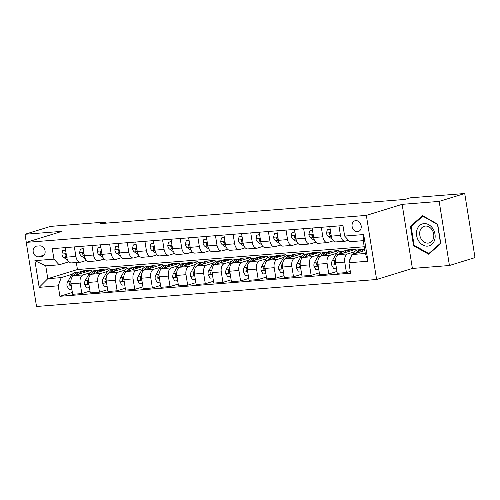 <?xml version="1.0" encoding="UTF-8"?>
<svg xmlns="http://www.w3.org/2000/svg" width="500" height="500" viewBox="0 0 500 500"><rect width="100%" height="100%" fill="white"/><g stroke="black" fill="none" stroke-linecap="round" stroke-linejoin="round"><path stroke-width="0.75" d="M355.75 220.619A5.644 4.487 -107.2 0 0 354.969 220.769A5.644 4.487 -107.2 0 0 352.219 227.006A5.644 4.487 -107.2 0 0 357.525 231.706A5.644 4.487 -107.2 0 0 358.3 231.556A5.644 4.487 -107.2 0 0 361.056 225.319A5.644 4.487 -107.2 0 0 355.75 220.619M449.438 265.506L439.169 201.406L402.131 204.344L412.394 268.444L449.438 265.506L475 257.613L464.731 193.512L410.05 197.85L404.938 199.431L100.131 223.625L105.244 222.05L50.562 226.388L25 234.275L26.294 242.375M412.394 268.444L376.613 279.494L36.525 306.488L26.256 242.387L366.344 215.394L376.613 279.494M38.438 256.856L41.544 256.613A5.469 4.35 -107.2 0 0 42.294 256.469A5.469 4.35 -107.2 0 0 44.962 250.425A5.469 4.35 -107.2 0 0 39.819 245.869L36.719 246.119A5.469 4.35 -107.2 0 0 35.962 246.262A5.469 4.35 -107.2 0 0 33.294 252.306A5.469 4.35 -107.2 0 0 38.438 256.856L44.188 255.081M58.225 285.819L39.175 287.331L34.9 260.65L53.95 259.137L59.15 264.8L45.744 265.869L47.794 278.688L61.2 277.625L58.225 285.819L59.9 296.3L350.6 273.225L348.919 262.744L351.9 254.55L365.306 253.487L363.25 240.662L349.844 241.731L344.644 236.062L363.694 234.55L367.969 261.231L348.919 262.744M344.644 236.062L342.969 225.581L52.269 248.656L53.95 259.137M439.169 201.406L464.731 193.512M402.131 204.344L366.344 215.394M26.256 242.387L62.044 231.337L25 234.275M105.431 223.206L105.244 222.05M76.325 262.519L77.45 269.538L47.794 278.688L39.175 287.331M59.15 264.8L68.831 261.812M338.95 225.9L340.475 235.406A7.056 4.213 85.5 0 0 345.119 241.181A7.056 4.213 85.5 0 0 345.675 241.075L348.456 240.219M321.312 227.3L322.831 236.806A7.056 4.213 85.5 0 0 327.481 242.581A7.056 4.213 85.5 0 0 328.031 242.475L333.425 240.812M303.669 228.7L305.194 238.206A7.056 4.213 85.5 0 0 309.844 243.981A7.056 4.213 85.5 0 0 310.394 243.875L315.781 242.213M286.031 230.1L287.556 239.606A7.056 4.213 85.5 0 0 292.206 245.381A7.056 4.213 85.5 0 0 292.756 245.275L298.144 243.612M268.394 231.5L269.919 241.006A7.056 4.213 85.5 0 0 274.562 246.781A7.056 4.213 85.5 0 0 275.113 246.675L280.506 245.012M250.756 232.9L252.275 242.406A7.056 4.213 85.5 0 0 256.925 248.181A7.056 4.213 85.5 0 0 257.475 248.075L262.863 246.412M233.113 234.3L234.638 243.806A7.056 4.213 85.5 0 0 239.288 249.581A7.056 4.213 85.5 0 0 239.838 249.475L245.225 247.812M215.475 235.7L217 245.206A7.056 4.213 85.5 0 0 221.644 250.981A7.056 4.213 85.5 0 0 222.2 250.875L227.587 249.213M197.838 237.1L199.356 246.606A7.056 4.213 85.5 0 0 204.006 252.381A7.056 4.213 85.5 0 0 204.556 252.275L209.944 250.613M180.194 238.5L181.719 248.006A7.056 4.213 85.5 0 0 186.369 253.781A7.056 4.213 85.5 0 0 186.919 253.675L192.306 252.013M162.556 239.9L164.081 249.406A7.056 4.213 85.5 0 0 168.725 255.181A7.056 4.213 85.5 0 0 169.281 255.075L174.669 253.412M144.919 241.3L146.438 250.812A7.056 4.213 85.5 0 0 151.088 256.581A7.056 4.213 85.5 0 0 151.637 256.475L157.031 254.812M127.275 242.7L128.8 252.213A7.056 4.213 85.5 0 0 133.45 257.981A7.056 4.213 85.5 0 0 134 257.875L139.388 256.212M109.637 244.1L111.163 253.612A7.056 4.213 85.5 0 0 115.812 259.381A7.056 4.213 85.5 0 0 116.363 259.275L121.75 257.613M92 245.5L93.525 255.012A7.056 4.213 85.5 0 0 98.169 260.781A7.056 4.213 85.5 0 0 98.725 260.675L104.113 259.012M74.362 246.9L75.881 256.413A7.056 4.213 85.5 0 0 80.531 262.181A7.056 4.213 85.5 0 0 81.081 262.075L86.469 260.413M83.319 271.656L83.188 270.837L79.394 272.006M72.344 274.188L61.2 277.625M83.188 270.837L91.65 270.163L73.963 275.625A7.056 4.213 85.5 0 0 70.981 283.819L72.663 294.3L81.838 293.575L90.006 291.05M100.956 270.256L100.825 269.438L97.031 270.606M89.981 272.787L83.138 274.9A7.056 4.213 85.5 0 0 80.156 283.087L81.838 293.575M100.825 269.438L109.294 268.762L91.606 274.225A7.056 4.213 85.5 0 0 88.625 282.419L90.3 292.9L99.475 292.169L107.644 289.65M118.594 268.856L118.462 268.038L114.675 269.206M107.619 271.388L100.775 273.5A7.056 4.213 85.5 0 0 97.794 281.688L99.475 292.169M118.462 268.038L126.931 267.362L109.244 272.825A7.056 4.213 85.5 0 0 106.263 281.019L107.944 291.5L117.112 290.769L125.288 288.25M136.231 267.456L136.1 266.637L132.312 267.806M125.262 269.981L118.413 272.1A7.056 4.213 85.5 0 0 115.438 280.287L117.112 290.769M136.1 266.637L144.569 265.963L126.881 271.425A7.056 4.213 85.5 0 0 123.9 279.619L125.581 290.1L134.756 289.369L142.925 286.85M153.875 266.056L153.744 265.238L149.95 266.406M142.9 268.581L136.056 270.7A7.056 4.213 85.5 0 0 133.075 278.888L134.756 289.369M153.744 265.238L162.206 264.562L144.519 270.025A7.056 4.213 85.5 0 0 141.544 278.219L143.219 288.7L152.394 287.969L160.562 285.45M171.513 264.656L171.381 263.837L167.594 265.006M160.538 267.181L153.694 269.3A7.056 4.213 85.5 0 0 150.712 277.488L152.394 287.969M171.381 263.837L179.85 263.163L162.162 268.625A7.056 4.213 85.5 0 0 159.181 276.819L160.863 287.3L170.031 286.569L178.2 284.05M189.15 263.256L189.019 262.438L185.231 263.606M178.181 265.781L171.331 267.9A7.056 4.213 85.5 0 0 168.356 276.087L170.031 286.569M189.019 262.438L197.488 261.762L179.8 267.225A7.056 4.213 85.5 0 0 176.819 275.419L178.5 285.9L187.669 285.169L195.844 282.65M206.794 261.856L206.663 261.038L202.869 262.206M195.819 264.381L188.975 266.5A7.056 4.213 85.5 0 0 185.994 274.688L187.669 285.169M206.663 261.038L215.125 260.363L197.438 265.825A7.056 4.213 85.5 0 0 194.462 274.019L196.137 284.5L205.312 283.769L213.481 281.25M224.431 260.456L224.3 259.637L220.506 260.806M213.456 262.981L206.612 265.1A7.056 4.213 85.5 0 0 203.631 273.288L205.312 283.769M224.3 259.637L232.769 258.962L215.081 264.425A7.056 4.213 85.5 0 0 212.1 272.619L213.775 283.1L222.95 282.369L231.119 279.85M242.069 259.056L241.938 258.238L238.15 259.406M231.094 261.581L224.25 263.7A7.056 4.213 85.5 0 0 221.269 271.887L222.95 282.369M241.938 258.238L250.406 257.562L232.719 263.025A7.056 4.213 85.5 0 0 229.737 271.219L231.419 281.7L240.588 280.969L248.762 278.45M259.713 257.656L259.581 256.837L255.787 258.006M248.738 260.181L241.887 262.294A7.056 4.213 85.5 0 0 238.912 270.487L240.588 280.969M259.581 256.837L268.044 256.163L250.356 261.625A7.056 4.213 85.5 0 0 247.375 269.819L249.056 280.3L258.231 279.569L266.4 277.05M277.35 256.256L277.219 255.438L273.425 256.606M266.375 258.781L259.531 260.894A7.056 4.213 85.5 0 0 256.55 269.088L258.231 279.569M277.219 255.438L285.688 254.762L267.994 260.225A7.056 4.213 85.5 0 0 265.019 268.419L266.694 278.9L275.869 278.169L284.037 275.65M294.988 254.856L294.856 254.037L291.069 255.206M284.012 257.381L277.169 259.494A7.056 4.213 85.5 0 0 274.188 267.688L275.869 278.169M294.856 254.037L303.325 253.363L285.637 258.825A7.056 4.213 85.5 0 0 282.656 267.019L284.337 277.5L293.506 276.769L301.675 274.25M312.625 253.456L312.494 252.638L308.706 253.806M301.656 255.981L294.806 258.094A7.056 4.213 85.5 0 0 291.831 266.288L293.506 276.769M312.494 252.638L320.962 251.962L303.275 257.425A7.056 4.213 85.5 0 0 300.294 265.619L301.975 276.1L311.144 275.369L319.319 272.85M330.269 252.056L330.138 251.238L326.344 252.406M319.294 254.581L312.45 256.694A7.056 4.213 85.5 0 0 309.469 264.887L311.144 275.369M330.138 251.238L338.6 250.562L320.913 256.025A7.056 4.213 85.5 0 0 317.938 264.219L319.613 274.7L328.787 273.969L336.956 271.45M347.906 250.656L347.775 249.838L343.981 251.006M336.931 253.181L330.087 255.294A7.056 4.213 85.5 0 0 327.106 263.488L328.787 273.969M347.775 249.838L356.244 249.163L338.556 254.625A7.056 4.213 85.5 0 0 335.575 262.819L337.25 273.3L346.425 272.569L350.3 271.375M364.538 248.706L361.625 249.606M354.575 251.781L347.725 253.894A7.056 4.213 85.5 0 0 344.744 262.087L346.425 272.569M364.837 250.556L351.9 254.55M77.45 269.538L364.231 246.769M65.188 247.631L66.712 257.137A7.056 4.213 85.5 0 0 71.356 262.913L80.531 262.181M59.9 296.3L72.369 292.45M82.825 246.231L84.35 255.738A7.056 4.213 85.5 0 0 89 261.512L98.169 260.781M100.469 244.831L101.988 254.338A7.056 4.213 85.5 0 0 106.638 260.113L115.812 259.381M118.106 243.431L119.631 252.938A7.056 4.213 85.5 0 0 124.275 258.712L133.45 257.981M135.744 242.031L137.269 251.537A7.056 4.213 85.5 0 0 141.919 257.312L151.088 256.581M153.381 240.631L154.906 250.138A7.056 4.213 85.5 0 0 159.556 255.912L168.725 255.181M171.025 239.225L172.544 248.738A7.056 4.213 85.5 0 0 177.194 254.513L186.369 253.781M188.663 237.825L190.188 247.338A7.056 4.213 85.5 0 0 194.831 253.113L204.006 252.381M206.3 236.425L207.825 245.938A7.056 4.213 85.5 0 0 212.475 251.713L221.644 250.981M223.944 235.025L225.463 244.537A7.056 4.213 85.5 0 0 230.113 250.312L239.288 249.581M241.581 233.625L243.106 243.137A7.056 4.213 85.5 0 0 247.75 248.912L256.925 248.181M259.219 232.225L260.744 241.737A7.056 4.213 85.5 0 0 265.394 247.512L274.562 246.781M276.863 230.825L278.381 240.338A7.056 4.213 85.5 0 0 283.031 246.112L292.206 245.381M294.5 229.425L296.025 238.938A7.056 4.213 85.5 0 0 300.669 244.713L309.844 243.981M312.137 228.025L313.663 237.537A7.056 4.213 85.5 0 0 318.312 243.312L327.481 242.581M329.775 226.625L331.3 236.137A7.056 4.213 85.5 0 0 335.95 241.912L345.119 241.181M45.744 265.869L34.9 260.65M363.694 234.55L363.25 240.662M367.969 261.231L365.306 253.487M437.681 224.206L422.512 215.631L410.444 226.369L413.537 245.675L428.7 254.244L440.769 243.512L437.681 224.206M414.363 245.419L413.537 245.675M411.831 225.938L410.444 226.369M65.619 250.312L62.763 250.538L61.906 254.112A4.675 2.794 85.5 0 0 63.731 257.488L67.675 260.175M65.569 250.006L62.763 250.538M66.281 254.469L65.338 254.119L64.925 255.162A4.675 2.794 85.5 0 0 66.413 257.275L66.781 257.525M79.013 274.069A13.5 8.056 -94.5 0 1 83.125 271.669A13.5 8.056 -94.5 0 1 85.5 272.062M71.831 289.119L68.981 289.344L67.013 285.994A4.675 2.794 -94.5 0 1 67.638 281.863L71.069 275.925A13.5 8.056 -94.5 0 1 76.069 272.231L78.75 272.019A13.5 8.056 85.5 0 0 73.763 275.7M75.756 275.075A13.5 8.056 -94.5 0 1 80.444 271.881L83.125 271.669M79.6 272.025A13.5 8.056 85.5 0 0 78.75 272.019M70.919 280.613L70.319 281.65A4.675 2.794 85.5 0 0 69.612 284.438L70.312 285.438L71.162 284.938M83.256 248.912L80.4 249.137L79.55 252.712A4.675 2.794 85.5 0 0 81.369 256.087L85.312 258.775M83.206 248.606L80.4 249.137M83.925 253.069L82.781 252.819L82.562 253.762A4.675 2.794 85.5 0 0 84.05 255.875L84.419 256.125M100.894 247.512L98.044 247.738L97.188 251.312A4.675 2.794 85.5 0 0 99.012 254.688L102.956 257.375M100.85 247.206L98.044 247.738M101.562 251.669L100.619 251.319L100.2 252.362A4.675 2.794 85.5 0 0 101.694 254.475L102.056 254.725M118.537 246.112L115.681 246.337L114.825 249.913A4.675 2.794 85.5 0 0 116.65 253.287L120.594 255.975M118.488 245.806L115.681 246.337M119.2 250.269L118.256 249.919L117.844 250.963A4.675 2.794 85.5 0 0 119.331 253.075L119.7 253.325M96.656 272.669A13.5 8.056 -94.5 0 1 100.763 270.269A13.5 8.056 -94.5 0 1 103.144 270.663M89.475 287.719L86.619 287.944L84.65 284.594A4.675 2.794 -94.5 0 1 85.275 280.462L88.706 274.525A13.5 8.056 -94.5 0 1 93.706 270.831L96.388 270.619A13.5 8.056 85.5 0 0 91.4 274.3M93.394 273.675A13.5 8.056 -94.5 0 1 98.081 270.481L100.763 270.269M97.238 270.625A13.5 8.056 85.5 0 0 96.388 270.619M88.556 279.212L87.956 280.25A4.675 2.794 85.5 0 0 87.25 283.038L87.95 284.037L88.8 283.538M114.294 271.269A13.5 8.056 -94.5 0 1 118.4 268.869A13.5 8.056 -94.5 0 1 120.781 269.262M107.112 286.319L104.256 286.544L102.294 283.194A4.675 2.794 -94.5 0 1 102.912 279.062L106.35 273.125A13.5 8.056 -94.5 0 1 111.344 269.431L114.025 269.212A13.5 8.056 85.5 0 0 109.038 272.9M111.037 272.275A13.5 8.056 -94.5 0 1 115.719 269.081L118.4 268.869M114.881 269.225A13.5 8.056 85.5 0 0 114.025 269.212M106.194 277.812L105.594 278.85A4.675 2.794 85.5 0 0 104.894 281.637L105.588 282.638L106.444 282.137M131.931 269.869A13.5 8.056 -94.5 0 1 136.037 267.469A13.5 8.056 -94.5 0 1 138.419 267.863M124.75 284.919L121.9 285.144L119.931 281.794A4.675 2.794 -94.5 0 1 120.556 277.663L123.987 271.725A13.5 8.056 -94.5 0 1 128.988 268.031L131.662 267.812A13.5 8.056 85.5 0 0 126.681 271.5M128.675 270.875A13.5 8.056 -94.5 0 1 133.356 267.681L136.037 267.469M132.519 267.825A13.5 8.056 85.5 0 0 131.662 267.812M123.831 276.413L123.238 277.45A4.675 2.794 85.5 0 0 122.531 280.238L123.231 281.238L124.081 280.738M136.175 244.713L133.319 244.938L132.463 248.512A4.675 2.794 85.5 0 0 134.288 251.887L138.231 254.575M136.125 244.406L133.319 244.938M136.844 248.869L135.894 248.519L135.481 249.562A4.675 2.794 85.5 0 0 136.969 251.675L137.338 251.925M149.575 268.469A13.5 8.056 -94.5 0 1 153.681 266.069A13.5 8.056 -94.5 0 1 156.062 266.462M142.387 283.519L139.537 283.744L137.569 280.394A4.675 2.794 -94.5 0 1 138.194 276.262L141.625 270.325A13.5 8.056 -94.5 0 1 146.625 266.631L149.306 266.413A13.5 8.056 85.5 0 0 144.319 270.1M146.312 269.475A13.5 8.056 -94.5 0 1 151 266.281L153.681 266.069M150.156 266.425A13.5 8.056 85.5 0 0 149.306 266.413M141.475 275.012L140.875 276.05A4.675 2.794 85.5 0 0 140.169 278.837L140.869 279.837L141.719 279.337M427.619 246.137A11.469 9.119 -107.2 0 0 434.988 234.15A11.469 9.119 -107.2 0 0 424.006 223.612A11.469 9.119 -107.2 0 0 416.637 235.606A11.469 9.119 -107.2 0 0 427.619 246.137M428.113 243.113A8.681 6.906 -107.2 0 0 429.306 242.887A8.681 6.906 -107.2 0 0 433.544 233.287A8.681 6.906 -107.2 0 0 425.381 226.062A8.681 6.906 -107.2 0 0 424.181 226.287A8.681 6.906 -107.2 0 0 419.944 235.888A8.681 6.906 -107.2 0 0 428.113 243.113M411.119 226.569L422.819 216.169L437.506 224.475L440.506 243.181L428.806 253.581L414.119 245.275L411.119 226.569M423.237 216.044L422.819 216.169M429.787 253.281L428.806 253.581M153.812 243.312L150.963 243.538L150.106 247.113A4.675 2.794 85.5 0 0 151.925 250.487L155.875 253.175M153.763 243.006L150.963 243.538M154.481 247.469L153.338 247.219L153.119 248.162A4.675 2.794 85.5 0 0 154.606 250.275L154.975 250.525M171.45 241.912L168.6 242.138L167.744 245.712A4.675 2.794 85.5 0 0 169.569 249.088L173.512 251.775M171.406 241.606L168.6 242.138M172.119 246.069L171.175 245.719L170.756 246.762A4.675 2.794 85.5 0 0 172.25 248.875L172.613 249.125M189.094 240.512L186.238 240.738L185.381 244.312A4.675 2.794 85.5 0 0 187.206 247.688L191.15 250.375M189.044 240.206L186.238 240.738M189.756 244.669L188.812 244.319L188.4 245.362A4.675 2.794 85.5 0 0 189.887 247.475L190.256 247.725M206.731 239.106L203.875 239.338L203.025 242.913A4.675 2.794 85.5 0 0 204.844 246.287L208.787 248.975M206.681 238.806L203.875 239.338M207.4 243.269L206.256 243.019L206.038 243.962A4.675 2.794 85.5 0 0 207.525 246.075L207.894 246.325M224.369 237.706L221.519 237.938L220.662 241.513A4.675 2.794 85.5 0 0 222.488 244.887L226.431 247.575M224.325 237.406L221.519 237.938M225.037 241.869L224.094 241.519L223.675 242.562A4.675 2.794 85.5 0 0 225.169 244.675L225.531 244.925M167.213 267.069A13.5 8.056 -94.5 0 1 171.319 264.669A13.5 8.056 -94.5 0 1 173.7 265.062M160.031 282.119L157.175 282.344L155.213 278.994A4.675 2.794 -94.5 0 1 155.831 274.862L159.269 268.925A13.5 8.056 -94.5 0 1 164.262 265.225L166.944 265.012A13.5 8.056 85.5 0 0 161.956 268.7M163.95 268.075A13.5 8.056 -94.5 0 1 168.637 264.881L171.319 264.669M167.8 265.025A13.5 8.056 85.5 0 0 166.944 265.012M159.113 273.612L158.512 274.65A4.675 2.794 85.5 0 0 157.806 277.438L158.506 278.438L159.362 277.938M184.85 265.669A13.5 8.056 -94.5 0 1 188.956 263.269A13.5 8.056 -94.5 0 1 191.337 263.663M177.669 280.719L174.812 280.944L172.85 277.594A4.675 2.794 -94.5 0 1 173.469 273.463L176.906 267.525A13.5 8.056 -94.5 0 1 181.9 263.825L184.581 263.612A13.5 8.056 85.5 0 0 179.594 267.3M181.594 266.669A13.5 8.056 -94.5 0 1 186.275 263.481L188.956 263.269M185.438 263.625A13.5 8.056 85.5 0 0 184.581 263.612M176.75 272.213L176.15 273.25A4.675 2.794 85.5 0 0 175.45 276.038L176.15 277.038L177 276.537M202.488 264.269A13.5 8.056 -94.5 0 1 206.6 261.869A13.5 8.056 -94.5 0 1 208.975 262.262M195.306 279.319L192.456 279.544L190.487 276.194A4.675 2.794 -94.5 0 1 191.112 272.062L194.544 266.125A13.5 8.056 -94.5 0 1 199.544 262.425L202.225 262.213A13.5 8.056 85.5 0 0 197.237 265.9M199.231 265.269A13.5 8.056 -94.5 0 1 203.919 262.081L206.6 261.869M203.075 262.225A13.5 8.056 85.5 0 0 202.225 262.213M194.394 270.812L193.794 271.85A4.675 2.794 85.5 0 0 193.088 274.637L193.787 275.637L194.638 275.138M220.131 262.869A13.5 8.056 -94.5 0 1 224.237 260.469A13.5 8.056 -94.5 0 1 226.619 260.863M212.95 277.919L210.094 278.144L208.131 274.788A4.675 2.794 -94.5 0 1 208.75 270.663L212.181 264.725A13.5 8.056 -94.5 0 1 217.181 261.025L219.862 260.812A13.5 8.056 85.5 0 0 214.875 264.5M216.869 263.869A13.5 8.056 -94.5 0 1 221.556 260.681L224.237 260.469M220.712 260.825A13.5 8.056 85.5 0 0 219.862 260.812M212.031 269.413L211.431 270.45A4.675 2.794 85.5 0 0 210.725 273.238L211.425 274.237L212.281 273.738M237.769 261.469A13.5 8.056 -94.5 0 1 241.875 259.069A13.5 8.056 -94.5 0 1 244.256 259.462M230.588 276.519L227.731 276.744L225.769 273.387A4.675 2.794 -94.5 0 1 226.388 269.262L229.825 263.325A13.5 8.056 -94.5 0 1 234.819 259.625L237.5 259.413A13.5 8.056 85.5 0 0 232.512 263.094M234.513 262.469A13.5 8.056 -94.5 0 1 239.194 259.281L241.875 259.069M238.356 259.425A13.5 8.056 85.5 0 0 237.5 259.413M229.669 268.012L229.069 269.05A4.675 2.794 85.5 0 0 228.369 271.837L229.062 272.838L229.919 272.337M242.013 236.306L239.156 236.537L238.3 240.113A4.675 2.794 85.5 0 0 240.125 243.487L244.069 246.175M241.962 236.006L239.156 236.537M242.675 240.469L241.731 240.119L241.319 241.163A4.675 2.794 85.5 0 0 242.806 243.275L243.175 243.525M255.406 260.069A13.5 8.056 -94.5 0 1 259.513 257.669A13.5 8.056 -94.5 0 1 261.894 258.062M248.225 275.119L245.375 275.344L243.406 271.988A4.675 2.794 -94.5 0 1 244.031 267.863L247.463 261.925A13.5 8.056 -94.5 0 1 252.463 258.225L255.144 258.012A13.5 8.056 85.5 0 0 250.156 261.694M252.15 261.069A13.5 8.056 -94.5 0 1 256.831 257.881L259.513 257.669M255.994 258.025A13.5 8.056 85.5 0 0 255.144 258.012M247.312 266.613L246.713 267.65A4.675 2.794 85.5 0 0 246.006 270.438L246.706 271.438L247.556 270.938M259.65 234.906L256.794 235.138L255.938 238.713A4.675 2.794 85.5 0 0 257.762 242.087L261.706 244.775M259.6 234.606L256.794 235.138M260.319 239.069L259.175 238.819L258.956 239.762A4.675 2.794 85.5 0 0 260.444 241.875L260.812 242.125M273.05 258.663A13.5 8.056 -94.5 0 1 277.156 256.269A13.5 8.056 -94.5 0 1 279.538 256.663M265.869 273.719L263.012 273.944L261.044 270.587A4.675 2.794 -94.5 0 1 261.669 266.462L265.1 260.525A13.5 8.056 -94.5 0 1 270.1 256.825L272.781 256.613A13.5 8.056 85.5 0 0 267.794 260.294M269.788 259.669A13.5 8.056 -94.5 0 1 274.475 256.481L277.156 256.269M273.631 256.625A13.5 8.056 85.5 0 0 272.781 256.613M264.95 265.212L264.35 266.25A4.675 2.794 85.5 0 0 263.644 269.037L264.344 270.038L265.194 269.538M277.288 233.506L274.438 233.738L273.581 237.312A4.675 2.794 85.5 0 0 275.406 240.688L279.35 243.375M277.244 233.206L274.438 233.738M277.956 237.669L276.812 237.419L276.594 238.363A4.675 2.794 85.5 0 0 278.087 240.475L278.45 240.725M290.688 257.262A13.5 8.056 -94.5 0 1 294.794 254.869A13.5 8.056 -94.5 0 1 297.175 255.263M283.506 272.319L280.65 272.544L278.688 269.188A4.675 2.794 -94.5 0 1 279.306 265.062L282.744 259.125A13.5 8.056 -94.5 0 1 287.738 255.425L290.419 255.212A13.5 8.056 85.5 0 0 285.431 258.894M287.431 258.269A13.5 8.056 -94.5 0 1 292.113 255.081L294.794 254.869M291.275 255.225A13.5 8.056 85.5 0 0 290.419 255.212M282.587 263.812L281.988 264.85A4.675 2.794 85.5 0 0 281.288 267.638L281.981 268.637L282.838 268.137M294.931 232.106L292.075 232.338L291.219 235.912A4.675 2.794 85.5 0 0 293.044 239.288L296.988 241.975M294.881 231.806L292.075 232.338M295.594 236.269L294.65 235.919L294.231 236.962A4.675 2.794 85.5 0 0 295.725 239.075L296.094 239.325M308.325 255.863A13.5 8.056 -94.5 0 1 312.431 253.469A13.5 8.056 -94.5 0 1 314.812 253.863M301.144 270.919L298.288 271.144L296.325 267.787A4.675 2.794 -94.5 0 1 296.944 263.663L300.381 257.725A13.5 8.056 -94.5 0 1 305.375 254.025L308.056 253.812A13.5 8.056 85.5 0 0 303.069 257.494M305.069 256.869A13.5 8.056 -94.5 0 1 309.75 253.681L312.431 253.469M308.913 253.825A13.5 8.056 85.5 0 0 308.056 253.812M300.225 262.413L299.625 263.45A4.675 2.794 85.5 0 0 298.925 266.238L299.625 267.238L300.475 266.737M312.569 230.706L309.713 230.938L308.856 234.513A4.675 2.794 85.5 0 0 310.681 237.887L314.625 240.575M312.519 230.406L309.713 230.938M313.231 234.869L312.288 234.519L311.875 235.562A4.675 2.794 85.5 0 0 313.363 237.675L313.731 237.925M325.962 254.462A13.5 8.056 -94.5 0 1 330.075 252.069A13.5 8.056 -94.5 0 1 332.456 252.463M318.781 269.519L315.931 269.744L313.962 266.388A4.675 2.794 -94.5 0 1 314.587 262.262L318.019 256.325A13.5 8.056 -94.5 0 1 323.019 252.625L325.7 252.413A13.5 8.056 85.5 0 0 320.712 256.094M322.706 255.469A13.5 8.056 -94.5 0 1 327.394 252.281L330.075 252.069M326.55 252.425A13.5 8.056 85.5 0 0 325.7 252.413M317.869 261.012L317.269 262.05A4.675 2.794 85.5 0 0 316.562 264.837L317.262 265.837L318.113 265.338M330.206 229.306L327.356 229.537L326.5 233.113A4.675 2.794 85.5 0 0 328.319 236.488L332.269 239.175M330.156 229.006L327.356 229.537M330.875 233.469L329.731 233.219L329.513 234.163A4.675 2.794 85.5 0 0 331 236.275L331.369 236.525M343.606 253.062A13.5 8.056 -94.5 0 1 347.713 250.669A13.5 8.056 -94.5 0 1 350.094 251.062M336.425 268.119L333.569 268.344L331.606 264.988A4.675 2.794 -94.5 0 1 332.225 260.863L335.656 254.925A13.5 8.056 -94.5 0 1 340.656 251.225L343.338 251.012A13.5 8.056 85.5 0 0 338.35 254.694M340.344 254.069A13.5 8.056 -94.5 0 1 345.031 250.881L347.713 250.669M344.188 251.019A13.5 8.056 85.5 0 0 343.338 251.012M335.506 259.613L334.906 260.65A4.675 2.794 85.5 0 0 334.2 263.438L334.9 264.438L335.756 263.938M361.244 251.663A13.5 8.056 -94.5 0 1 364.644 249.375M349.169 262.056A4.675 2.794 -94.5 0 1 349.862 259.462L350.531 258.306M352.881 254.244L353.3 253.525A13.5 8.056 -94.5 0 1 358.294 249.825L360.975 249.613A13.5 8.056 85.5 0 0 355.994 253.287M357.987 252.669A13.5 8.056 -94.5 0 1 362.669 249.481L364.637 249.325M361.831 249.619A13.5 8.056 85.5 0 0 360.975 249.613M83.138 274.9L73.963 275.625M100.775 273.5L91.606 274.225M118.413 272.1L109.244 272.825M136.056 270.7L126.881 271.425M153.694 269.3L144.519 270.025M171.331 267.9L162.162 268.625M188.975 266.5L179.8 267.225M206.612 265.1L197.438 265.825M224.25 263.7L215.081 264.425M241.887 262.294L232.719 263.025M259.531 260.894L250.356 261.625M277.169 259.494L267.994 260.225M294.806 258.094L285.637 258.825M312.45 256.694L303.275 257.425M330.087 255.294L320.913 256.025M347.725 253.894L338.556 254.625M80.156 283.087L70.981 283.819M75.881 256.413L66.712 257.137M93.525 255.012L84.35 255.738M97.794 281.688L88.625 282.419M111.163 253.612L101.988 254.338M115.438 280.287L106.263 281.019M128.8 252.213L119.631 252.938M133.075 278.888L123.9 279.619M146.438 250.812L137.269 251.537M150.712 277.488L141.544 278.219M164.081 249.406L154.906 250.138M168.356 276.087L159.181 276.819M181.719 248.006L172.544 248.738M185.994 274.688L176.819 275.419M199.356 246.606L190.188 247.338M203.631 273.288L194.462 274.019M217 245.206L207.825 245.938M221.269 271.887L212.1 272.619M234.638 243.806L225.463 244.537M238.912 270.487L229.737 271.219M252.275 242.406L243.106 243.137M256.55 269.088L247.375 269.819M269.919 241.006L260.744 241.737M274.188 267.688L265.019 268.419M287.556 239.606L278.381 240.338M291.831 266.288L282.656 267.019M305.194 238.206L296.025 238.938M309.469 264.887L300.294 265.619M322.831 236.806L313.663 237.537M327.106 263.488L317.938 264.219M340.475 235.406L331.3 236.137M344.744 262.087L335.575 262.819M43 256.163L41.544 256.613M66.156 253.688L61.931 254.025M66.413 257.275L63.731 257.488M66.325 254.731L64.925 255.162M67.062 286.075L71.294 285.738M71.069 275.925L73.713 275.719M67.638 281.863L70.319 281.65M71.013 284.006L69.612 284.438M83.8 252.288L79.569 252.625M84.05 255.875L81.369 256.087M83.963 253.331L82.562 253.762M101.438 250.888L97.206 251.225M101.694 254.475L99.012 254.688M101.606 251.931L100.2 252.362M119.075 249.488L114.844 249.825M119.331 253.075L116.65 253.287M119.244 250.525L117.844 250.963M84.7 284.675L88.931 284.337M88.706 274.525L91.35 274.319M85.275 280.462L87.956 280.25M88.656 282.606L87.25 283.038M102.344 283.275L106.569 282.938M106.35 273.125L108.987 272.919M102.912 279.062L105.594 278.85M106.294 281.206L104.894 281.637M119.981 281.875L124.213 281.537M123.987 271.725L126.631 271.519M120.556 277.663L123.238 277.45M123.931 279.806L122.531 280.238M136.713 248.088L132.487 248.425M136.969 251.675L134.288 251.887M136.881 249.125L135.481 249.562M137.619 280.475L141.85 280.138M141.625 270.325L144.269 270.119M138.194 276.262L140.875 276.05M141.569 278.406L140.169 278.837M154.356 246.688L150.125 247.025M154.606 250.275L151.925 250.487M154.519 247.725L153.119 248.162M171.994 245.287L167.763 245.625M172.25 248.875L169.569 249.088M172.162 246.325L170.756 246.762M189.631 243.888L185.406 244.225M189.887 247.475L187.206 247.688M189.8 244.925L188.4 245.362M207.275 242.488L203.044 242.825M207.525 246.075L204.844 246.287M207.438 243.525L206.038 243.962M224.913 241.088L220.681 241.425M225.169 244.675L222.488 244.887M225.081 242.125L223.675 242.562M155.256 279.075L159.488 278.738M159.269 268.925L161.906 268.719M155.831 274.862L158.512 274.65M159.213 277.006L157.806 277.438M172.9 277.675L177.125 277.337M176.906 267.525L179.544 267.319M173.469 273.463L176.15 273.25M176.85 275.606L175.45 276.038M190.538 276.275L194.769 275.938M194.544 266.125L197.188 265.919M191.112 272.062L193.794 271.85M194.488 274.206L193.088 274.637M208.175 274.875L212.406 274.538M212.181 264.725L214.825 264.519M208.75 270.663L211.431 270.45M212.131 272.806L210.725 273.238M225.819 273.475L230.044 273.137M229.825 263.325L232.463 263.119M226.388 269.262L229.069 269.05M229.769 271.406L228.369 271.837M242.55 239.688L238.319 240.025M242.806 243.275L240.125 243.487M242.719 240.725L241.319 241.163M243.456 272.075L247.688 271.737M247.463 261.925L250.106 261.719M244.031 267.863L246.713 267.65M247.406 270.006L246.006 270.438M260.194 238.287L255.963 238.625M260.444 241.875L257.762 242.087M260.356 239.325L258.956 239.762M261.094 270.675L265.325 270.338M265.1 260.525L267.744 260.319M261.669 266.462L264.35 266.25M265.05 268.606L263.644 269.037M277.831 236.887L273.6 237.225M278.087 240.475L275.406 240.688M277.994 237.925L276.594 238.363M278.731 269.275L282.962 268.938M282.744 259.125L285.381 258.919M279.306 265.062L281.988 264.85M282.688 267.206L281.288 267.638M295.469 235.487L291.238 235.825M295.725 239.075L293.044 239.288M295.637 236.525L294.231 236.962M296.375 267.875L300.606 267.538M300.381 257.725L303.019 257.519M296.944 263.663L299.625 263.45M300.325 265.806L298.925 266.238M313.106 234.088L308.881 234.425M313.363 237.675L310.681 237.887M313.275 235.125L311.875 235.562M314.012 266.475L318.244 266.137M318.019 256.325L320.662 256.119M314.587 262.262L317.269 262.05M317.962 264.406L316.562 264.837M330.75 232.688L326.519 233.025M331 236.275L328.319 236.488M330.913 233.725L329.513 234.163M331.65 265.075L335.881 264.738M335.656 254.925L338.3 254.719M332.225 260.863L334.906 260.65M335.606 263.006L334.2 263.438M353.3 253.525L355.875 253.319"/></g></svg>
